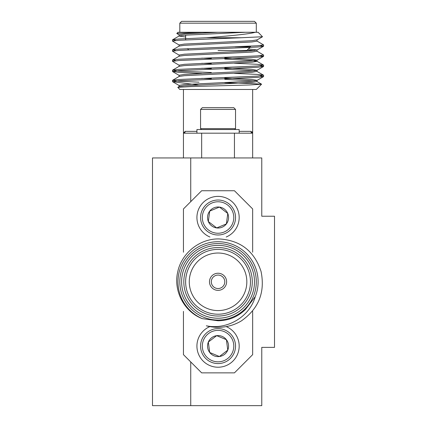 <?xml version="1.0" encoding="UTF-8"?>
<svg xmlns="http://www.w3.org/2000/svg" width="427" height="427" viewBox="0 0 427 427"><rect width="100%" height="100%" fill="white"/><g stroke="black" fill="none" stroke-linecap="round" stroke-linejoin="round"><path stroke-width="0.64" d="M152.487 405.65L152.487 157.947L190.736 157.947L190.736 201.661L190.736 157.947L261.767 157.947L261.767 216.233L274.513 216.233L274.513 347.37L261.767 347.37L261.767 405.65L190.736 405.65L190.736 361.936L190.736 405.65L152.487 405.65M218.053 288.54A6.741 6.741 0 0 0 223.887 278.431A6.741 6.741 0 0 0 212.219 278.431A6.741 6.741 0 0 0 218.053 288.54M208.339 221.533L216.686 227.933L226.401 223.903L227.767 213.479L219.419 207.079L209.71 211.109L208.339 221.533L216.686 227.933L226.401 223.903L227.767 213.479L219.419 207.079L209.71 211.109L208.339 221.533A10.515 10.515 0 0 1 219.419 207.079A10.515 10.515 0 0 1 226.401 223.903A10.515 10.515 0 0 1 208.339 221.533M224.079 232.042A15.735 15.735 0 0 1 202.451 215.459A15.735 15.735 0 0 1 227.628 205.019A15.735 15.735 0 0 1 224.079 232.042M224.751 233.66A17.486 17.486 0 0 1 200.717 215.229A17.486 17.486 0 0 1 228.691 203.631A17.486 17.486 0 0 1 224.751 233.66M209.908 237.001A21.126 21.126 0 0 1 201.304 204.629A21.126 21.126 0 0 1 234.802 204.629A21.126 21.126 0 0 1 226.198 237.001M208.339 342.064L216.686 335.665L226.401 339.695L227.767 350.119L219.419 356.518L209.71 352.488L208.339 342.064L216.686 335.665L226.401 339.695L227.767 350.119L219.419 356.518L209.71 352.488L208.339 342.064A10.515 10.515 0 0 0 219.419 356.518A10.515 10.515 0 0 0 226.401 339.695A10.515 10.515 0 0 0 208.339 342.064M224.079 331.555A15.735 15.735 0 0 0 202.451 348.138A15.735 15.735 0 0 0 227.628 358.579A15.735 15.735 0 0 0 224.079 331.555M224.751 329.943A17.486 17.486 0 0 0 200.717 348.368A17.486 17.486 0 0 0 228.691 359.966A17.486 17.486 0 0 0 224.751 329.943M209.908 326.596A21.126 21.126 0 0 0 201.304 358.974A21.126 21.126 0 0 0 234.802 358.974A21.126 21.126 0 0 0 226.198 326.596M183.45 311.395L183.45 354.65L201.661 372.867L234.444 372.867L252.656 354.65L252.656 311.395M252.656 252.208L252.656 208.947L234.444 190.736L201.661 190.736L183.45 208.947L183.45 252.208M218.053 320.047A38.249 38.249 0 0 1 184.928 262.674A38.249 38.249 0 0 1 251.177 262.674A38.249 38.249 0 0 1 218.053 320.047M218.053 318.227A36.428 36.428 0 0 0 249.598 263.587A36.428 36.428 0 0 0 186.508 263.587A36.428 36.428 0 0 0 218.053 318.227M218.053 316.039A34.24 34.24 0 0 1 188.398 264.681A34.24 34.24 0 0 1 247.708 264.681A34.24 34.24 0 0 1 218.053 316.039M218.053 314.219A32.42 32.42 0 0 0 246.128 265.589A32.42 32.42 0 0 0 189.978 265.589A32.42 32.42 0 0 0 218.053 314.219M218.053 310.578A28.774 28.774 0 0 0 242.974 267.409A28.774 28.774 0 0 0 193.132 267.409A28.774 28.774 0 0 0 218.053 310.578M218.053 290.36A8.561 8.561 0 0 0 225.467 277.518A8.561 8.561 0 0 0 210.639 277.518A8.561 8.561 0 0 0 218.053 290.36M206.321 325.796C226.94 330.124 249.485 317.122 255.271 296.648A40.069 40.069 0 0 0 233.19 244.698A40.069 40.069 0 0 0 181.069 266.379A40.069 40.069 0 0 0 202.35 318.665C184.181 311.886 173.303 290.942 177.68 272.127C181.416 253.206 199.617 238.592 218.928 238.917C240.3 240.204 254.337 251.039 261.041 271.417C265.306 292.265 258.693 308.79 241.212 321.003A45.534 45.534 0 0 1 206.321 325.796M255.271 296.648L245.349 309.602C237.7 316.898 228.6 320.618 218.053 320.762L202.35 318.665M200.567 109.429L202.318 107.679L233.788 107.679L235.539 109.429L235.539 128.66L200.567 128.66L200.567 109.429L235.539 109.429M196.927 133.181L196.927 129.536L239.179 129.536L239.179 133.181M261.548 84.22L256.301 89.467L179.804 89.467L177.797 87.354L191.259 86.558L249.443 84.973L261.548 84.22L250.462 83.468L224.794 82.763M198.384 84.989L172.615 81.712L179.201 85.528M183.45 157.947L183.45 133.181A1.82 1.729 90 0 0 185.179 131.356L196.927 131.356M183.45 89.467L183.45 133.181L185.179 131.356M234.444 157.947L234.444 133.181L252.656 133.181A1.82 1.729 90 0 1 250.927 131.356L252.656 133.181L252.042 131.783M252.656 89.467L252.656 157.947M183.45 133.181L201.661 133.181L201.661 157.947M218.053 23.17L179.804 23.17L181.624 21.35L254.481 21.35L256.301 23.17L218.053 23.17M218.053 50.493L246.833 50.493L250.473 46.847L235.074 46.847M201.661 133.181L234.444 133.181M206.321 37.741C226.94 36.172 249.485 34.096 255.271 32.276L258.121 32.276L262.504 36.754L241.212 37.741L206.321 37.741L178.619 39.022L172.615 39.759L175.844 40.501M176.783 33.477L177.984 32.276L202.35 32.276L176.783 33.477L179.201 34.934M255.271 32.276L202.35 32.276M241.212 37.741L178.619 40.287L172.519 41.131L179.201 45.054M260.262 45.561L263.491 46.297L257.486 47.034L178.619 50.407L172.519 51.251L179.201 55.168M260.262 55.675L263.491 56.417L257.486 57.154L178.619 60.527L172.519 61.371L179.201 65.288M201.779 63.319L211.317 63.671M260.262 65.795L263.491 66.537L257.486 67.269L178.619 70.642L172.519 71.485L178.619 72.328L201.779 73.439M260.262 75.915L263.491 76.652L257.486 77.388L178.619 80.762L172.615 81.712M218.053 32.276L184.315 33.963L179.094 34.806L179.094 36.071L185.633 37.01M256.905 41.008L263.587 44.926L257.486 45.769L178.619 49.142L172.615 49.879L179.201 46.063L184.315 45.347L251.797 41.974L257.017 41.131L257.017 39.866L251.797 40.709L184.315 44.082L179.094 44.926L179.094 46.191M248.413 48.908L257.017 49.986L251.797 50.829L184.315 54.202L179.094 55.046L179.094 56.311M224.794 57.837L251.797 59.262L256.905 60.228L251.797 60.949L184.315 64.322L179.094 65.166L179.094 66.425M224.794 67.957L251.797 69.377L256.905 70.348L251.797 71.063L184.315 74.437L179.094 75.28L179.094 76.545M224.794 78.077L251.797 79.497L257.017 80.34L257.017 81.605L251.797 82.448L184.315 85.822L179.201 86.537L177.797 87.354M263.491 76.652L256.905 80.468L251.797 81.183L184.315 84.557L179.094 85.4L179.094 86.665M245.349 32.276L184.315 35.227L179.201 35.948L172.615 39.759M247.222 50.098L254.172 50.616M257.017 49.986L257.017 51.251L251.797 52.094L184.315 55.467L179.201 56.183L172.615 59.993L175.844 60.735M201.779 58.152L211.317 58.574M224.794 59.102L251.797 60.527L257.017 61.371L251.797 62.214L184.315 65.587L179.201 66.302L172.615 70.113L178.619 71.063L211.317 72.526M201.779 68.272L211.317 68.694M224.794 69.222L254.172 70.855M234.327 73.332L257.486 74.437L263.491 75.173L256.905 71.362L251.797 72.328L184.315 75.702L179.201 76.422L172.519 80.34L178.619 81.183L199.009 82.181M201.779 78.387L211.317 78.808M224.794 79.342L254.172 80.975M172.615 49.879L175.844 50.616M256.905 51.123L263.587 55.046L257.486 55.889L178.619 59.262L172.615 59.993M234.327 63.212L257.486 64.322L263.587 65.16L257.486 66.009L178.619 69.377L172.615 70.113M263.491 75.173L257.486 76.123L178.619 79.497L172.615 80.233M252.656 293.173A36.428 36.428 0 0 1 183.45 293.173M239.179 131.356L250.927 131.356M224.794 78.851L224.794 77.586M224.794 68.731L224.794 67.466M224.794 58.611L224.794 57.346M211.317 79.299L211.317 78.034M211.317 69.185L211.317 67.92M211.317 59.065L211.317 57.8M234.663 129.536L235.539 128.66M201.443 129.536L200.567 128.66M188.649 49.863L187.442 48.657M250.473 46.847L250.473 46.164M185.633 39.892L185.633 35.131M256.301 32.276L256.301 23.17M179.804 32.276L179.804 23.17M263.491 46.297L256.905 50.108M263.491 56.417L256.905 60.228M263.491 66.537L256.905 70.348M172.615 71.597L179.201 75.408M262.504 36.754L256.905 39.994M256.905 61.242L263.491 65.053M256.905 81.482L261.521 84.151M257.017 60.106L257.017 61.371M257.017 70.22L257.017 71.485M172.519 39.866L172.519 41.131M172.519 49.986L172.519 51.251M172.519 60.106L172.519 61.371M172.519 70.22L172.519 71.485M172.519 80.34L172.519 81.605M263.587 44.926L263.587 46.191M263.587 55.046L263.587 56.311M263.587 65.166L263.587 66.425M263.587 75.28L263.587 76.545"/></g></svg>
